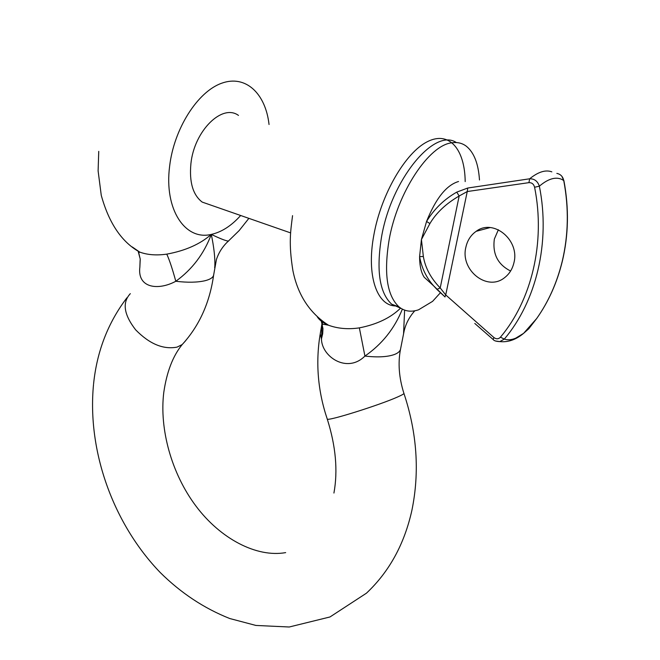 <?xml version="1.0" encoding="UTF-8"?>
<svg xmlns="http://www.w3.org/2000/svg" width="660" height="660" viewBox="0 0 660 660"><rect width="100%" height="100%" fill="white"/><g stroke="black" fill="none" stroke-linecap="round" stroke-linejoin="round"><path stroke-width="0.99" d="M528.924 328.581L536.679 318.533C548.419 301.892 556.916 282.884 562.18 261.509C568.433 235.24 568.961 208.271 563.747 180.593C562.906 176.566 560.596 174.166 556.834 173.39M513.901 262.853C512.416 269.057 509.347 273.966 504.694 277.579C487.344 291.992 459.954 270.064 465.886 247.162C467.412 240.355 470.844 235.067 476.173 231.322C493.325 218.179 520.105 240.133 513.901 262.853M498.374 229.746L494.356 239.035C492.36 253.886 497.772 264.545 510.601 271.012M479.482 179.99C478.426 163.721 474.029 152.452 466.282 146.19C462.223 143.146 457.504 142.007 452.125 142.774C429.099 144.738 397.353 192.613 389.111 239.902C383.674 273.355 386.974 295.688 399.011 306.892C404.588 311.38 411.114 312.345 418.58 309.787L432.597 301.348L440.393 292.768M458.535 181.508C446.465 185.081 435.806 198.404 426.55 221.471L421.426 239.547L419.595 256.591C419.603 265.642 421.129 272.522 424.19 277.241L429.264 281.87M456.357 142.56C434.288 127.43 391.091 179.875 381.472 237.336C376.142 270.707 379.549 292.999 391.718 304.227L401.041 308.377M210.763 205.07L202.199 202.092C192.901 194.956 189.148 182.086 190.93 163.474C194.287 130.754 222.255 103.364 238.474 115.418M132.239 246.947L139.714 252.087C147.46 254.917 156.486 255.601 166.782 254.133C185.311 250.742 200.145 244.167 211.291 234.399C204.031 253.786 192.2 269.412 175.807 281.267C158.136 290.829 137.115 288.148 139.87 267.052L140.225 259.471M317.353 316.957C319.597 320.323 323.326 323.087 328.548 325.24L328.556 325.248C337.92 328.647 348.183 329.522 359.362 327.871C376.959 324.398 390.712 317.807 400.612 308.096M214.648 267.704L214.846 266.211C215.152 257.846 213.964 247.244 211.291 234.399C219.871 238.524 225.555 240.76 228.343 241.114L228.649 240.933M402.369 309.144C394.474 328.622 381.991 344.264 364.922 356.07C347.094 373.906 321.568 356.647 321.461 338.877L322.088 323.029M467.767 188.017L467.247 191.54L459.162 196.004C446.028 203.626 436.276 212.809 429.916 223.55L426.55 221.471C434.041 209.137 444.114 199.353 456.753 192.126L467.767 188.017L529.642 178.794C534.41 178.687 537.644 181.154 539.368 186.186C550.704 242.591 536.06 301.711 504.331 339.091L499.802 341.599L495.355 340.972M403.557 333.902L404.613 310.134M474.787 323.441L493.3 339.636M445.03 296.95L433.587 285.813C426.319 277.67 421.649 267.927 419.595 256.591L423.357 256.509C425.287 267.902 430.906 278.38 440.212 287.933L445.723 294.938L444.98 296.876L436.813 289.327M429.916 223.55L421.426 239.547L423.357 256.509M500.437 337.194C531.473 300.473 545.729 242.517 534.592 187.242C533.759 184.099 531.878 182.572 528.932 182.647L467.247 191.54L445.723 294.938L493.952 337.573C496.353 339.306 498.514 339.182 500.437 337.194L504.331 339.091C507.763 340.255 511.574 339.941 515.765 338.143L523.603 333.349L528.8 328.729M321.139 320.183L322.954 328.655L322.682 333.762L321.461 338.877L320.224 333.861L322.063 323.177M359.362 327.871L364.922 356.07C377.685 357.522 387.56 356.986 394.54 354.453C397.881 353.133 399.861 351.45 400.488 349.404L404.044 331.419M228.418 241.123L227.065 242.319M138.138 251.113L140.209 258.967L139.87 267.052L140.093 260.692M166.782 254.133C169.471 260.048 172.475 269.09 175.807 281.267C187.621 282.678 197.373 282.488 205.062 280.714C210.185 279.403 213.04 277.563 213.617 275.195L213.7 274.634M561.916 176.36L563.747 180.593C560.67 178.365 557.04 177.697 552.874 178.596C548.691 179.536 544.187 182.069 539.368 186.186L534.592 187.242M456.753 192.126L459.162 196.004L440.212 287.933L436.912 289.385L433.678 285.912M493.952 337.573L493.135 339.496C493.985 340.75 496.204 341.451 499.802 341.599M551.834 171.839C545.606 169.554 538.205 171.872 529.642 178.794L528.932 182.647M130.325 293.65C122.059 302.503 123.824 314.548 135.605 329.786C149.482 343.984 163.3 349.759 177.078 347.111L182.193 344.561L185.798 340.543M400.653 348.562L400.488 349.404C397.856 363.107 398.986 377.718 403.87 393.236C404.39 393.657 402.311 394.894 397.65 396.957C379.566 405.108 327.385 421.451 327.261 419.075L327.187 418.861M240.669 215.49C231.404 225.827 221.611 232.13 211.291 234.399C185.328 240.859 163.977 209.748 169.62 166.295C173.918 128.947 197.472 91.798 221.578 83.259C245.71 74.415 265.625 93.621 269.041 124.501M396.388 305.935C377.182 306.611 366.085 276.02 373.89 234.795C381.125 194.444 405.273 152.815 427.21 141.776C449.204 130.416 464.855 149.234 465.185 181.599M248.878 218.353L239.167 230.571L228.343 241.114C222.783 246.229 218.823 252.334 216.447 259.446L213.617 275.195C209.715 302.808 199.246 325.933 182.193 344.561C172.887 355.971 166.749 371.926 163.779 392.428C159.274 428.777 171.386 473.426 195.97 506.088C220.25 538.593 256.468 557.799 285.673 552.618M333.927 493.045C338.011 470.695 335.783 446.036 327.261 419.075C317.889 391.273 315.496 363.132 320.084 334.653M93.514 384.557C87.095 451.201 113.289 523.834 160.24 572.534C180.923 593.027 204.097 608.355 229.754 618.527L255.907 625.441L289.228 627L329.975 616.968L366.448 593.183C389.26 571.717 404.415 544.087 411.906 510.287C419.727 472.082 417.079 433.133 403.953 393.459M126.951 297.751C108.017 322.649 96.896 351.376 93.58 383.93M563.887 180.56C569.093 208.172 568.565 235.108 562.303 261.368C557.032 282.777 548.493 301.834 536.679 318.533L523.603 333.349C515.955 339.718 508.027 342.466 499.818 341.591M98.744 151.363L98.109 170.866L101.26 195.327C108.958 223.237 121.778 242.162 139.714 252.087L138.732 252.846L140.225 259.058M292.553 215.647C290.548 231.528 288.511 243.21 292.891 270.567C297.759 294.904 309.647 313.129 328.548 325.24C324.093 324.274 322.063 324.076 322.468 324.646L322.361 321.123M322.204 322.377L322.41 321.164M202.199 202.092L290.639 232.906M391.718 304.227L399.011 306.892M424.19 277.241L433.587 285.813M490.083 227.576L476.173 231.322M404.044 331.427C405.71 323.846 409.291 316.973 414.785 310.802"/></g></svg>
